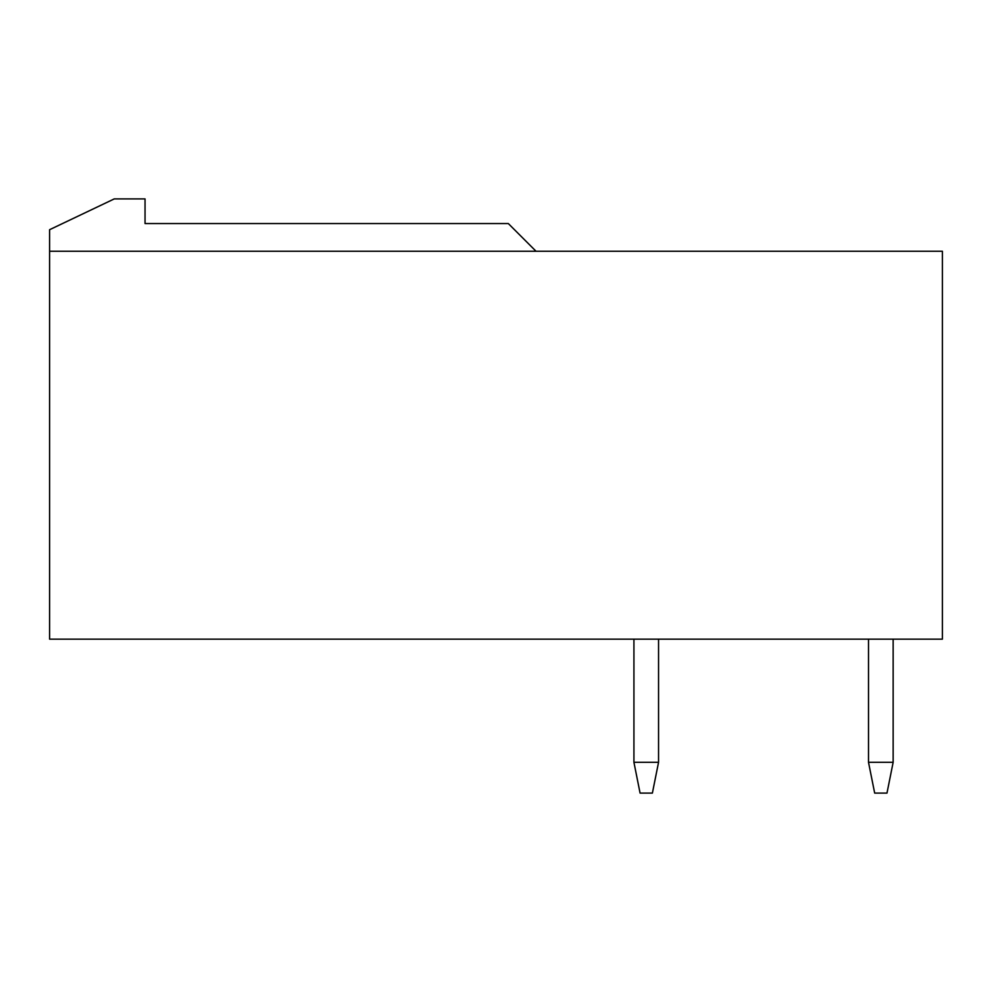 <?xml version="1.0" encoding="UTF-8"?>
<svg xmlns="http://www.w3.org/2000/svg" width="992" height="992" viewBox="0 0 992 992"><rect width="100%" height="100%" fill="white"/><g stroke="black" fill="none" stroke-linecap="round" stroke-linejoin="round"><path stroke-width="1.49" d="M49.6 251.249L49.6 639.158L942.4 639.158L942.4 251.249L49.6 251.249L49.6 229.698L114.254 198.908L145.043 198.908L145.043 223.547L508.313 223.547L536.027 251.249M893.147 639.158L893.147 762.302L868.508 762.302L868.508 639.158M868.508 762.302L874.671 793.092L886.984 793.092L893.147 762.302M633.925 639.158L633.925 762.302L658.552 762.302L652.389 793.092L640.076 793.092L633.925 762.302M658.552 639.158L658.552 762.302"/></g></svg>
